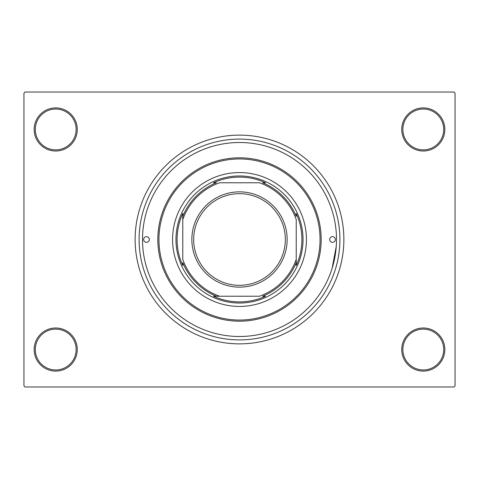 <?xml version="1.0" encoding="UTF-8"?>
<svg xmlns="http://www.w3.org/2000/svg" width="479" height="479" viewBox="0 0 479 479"><rect width="100%" height="100%" fill="white"/><g stroke="black" fill="none" stroke-linecap="round" stroke-linejoin="round"><path stroke-width="0.72" d="M401.731 349.544A21.555 21.555 0 0 1 423.286 327.989A21.555 21.555 0 0 1 444.841 349.544A21.555 21.555 0 0 1 423.286 371.099A21.555 21.555 0 0 1 401.731 349.544M443.704 349.544A20.423 20.423 0 0 0 423.286 329.121A20.423 20.423 0 0 0 402.863 349.544A20.423 20.423 0 0 0 423.286 369.962A20.423 20.423 0 0 0 443.704 349.544M34.159 349.544A21.555 21.555 0 0 1 55.714 327.989A21.555 21.555 0 0 1 77.269 349.544A21.555 21.555 0 0 1 55.714 371.099A21.555 21.555 0 0 1 34.159 349.544M76.137 349.544A20.423 20.423 0 0 0 55.714 329.121A20.423 20.423 0 0 0 35.296 349.544A20.423 20.423 0 0 0 55.714 369.962A20.423 20.423 0 0 0 76.137 349.544M34.159 129.456A21.555 21.555 0 0 1 55.714 107.901A21.555 21.555 0 0 1 77.269 129.456A21.555 21.555 0 0 1 55.714 151.011A21.555 21.555 0 0 1 34.159 129.456M76.137 129.456A20.423 20.423 0 0 0 55.714 109.038A20.423 20.423 0 0 0 35.296 129.456A20.423 20.423 0 0 0 55.714 149.879A20.423 20.423 0 0 0 76.137 129.456M401.731 129.456A21.555 21.555 0 0 1 423.286 107.901A21.555 21.555 0 0 1 444.841 129.456A21.555 21.555 0 0 1 423.286 151.011A21.555 21.555 0 0 1 401.731 129.456M443.704 129.456A20.423 20.423 0 0 0 423.286 109.038A20.423 20.423 0 0 0 402.863 129.456A20.423 20.423 0 0 0 423.286 149.879A20.423 20.423 0 0 0 443.704 129.456M139.102 239.5A100.398 100.398 0 0 1 239.5 139.102A100.398 100.398 0 0 1 339.898 239.5A100.398 100.398 0 0 1 239.5 339.898A100.398 100.398 0 0 1 139.102 239.5M135.126 239.5A104.374 104.374 0 0 0 239.5 343.874A104.374 104.374 0 0 0 343.874 239.5A104.374 104.374 0 0 0 239.5 135.126A104.374 104.374 0 0 0 135.126 239.5M453.918 386.984L25.082 386.984L23.95 385.846L23.95 93.154L25.082 92.016L453.918 92.016L455.05 93.154L455.05 385.846L453.918 386.984M332.133 268.27L336.252 246.374M143.634 239.5A2.838 2.838 0 0 0 146.472 242.338A2.838 2.838 0 0 0 149.31 239.5A2.838 2.838 0 0 0 146.472 236.662A2.838 2.838 0 0 0 143.634 239.5M329.69 239.5A2.838 2.838 0 0 0 332.528 242.338A2.838 2.838 0 0 0 335.366 239.5A2.838 2.838 0 0 0 332.528 236.662A2.838 2.838 0 0 0 329.69 239.5M172.566 239.5A66.934 66.934 0 0 0 239.5 306.434A66.934 66.934 0 0 0 306.434 239.5A66.934 66.934 0 0 0 239.5 172.566A66.934 66.934 0 0 0 172.566 239.5M320.05 239.5A80.55 80.55 0 0 0 239.5 158.95A80.55 80.55 0 0 0 158.95 239.5A80.55 80.55 0 0 0 239.5 320.05A80.55 80.55 0 0 0 320.05 239.5M157.819 239.5A81.681 81.681 0 0 1 239.5 157.819A81.681 81.681 0 0 1 321.181 239.5A81.681 81.681 0 0 1 239.5 321.181A81.681 81.681 0 0 1 157.819 239.5M336.498 239.5A96.998 96.998 0 0 0 239.5 142.502A96.998 96.998 0 0 0 142.502 239.5A96.998 96.998 0 0 0 239.5 336.498A96.998 96.998 0 0 0 336.498 239.5M239.5 177.104A62.396 62.396 0 0 0 213.508 182.774L216.358 182.774A61.264 61.264 0 0 0 182.774 216.358L182.774 213.508A62.396 62.396 0 0 0 182.774 265.492L182.774 262.642A61.264 61.264 0 0 0 216.358 296.226L213.508 296.226A62.396 62.396 0 0 0 265.492 296.226L262.642 296.226A61.264 61.264 0 0 0 296.226 262.642L296.226 219.556A60.126 60.126 0 0 0 259.444 182.774L219.556 182.774A60.126 60.126 0 0 0 182.774 219.556L182.774 259.444A60.126 60.126 0 0 0 219.556 296.226L259.444 296.226A60.126 60.126 0 0 0 296.226 259.444L296.226 265.492A62.396 62.396 0 0 0 296.226 213.508L296.226 216.358A61.264 61.264 0 0 0 262.642 182.774L265.492 182.774A62.396 62.396 0 0 0 239.5 177.104M239.5 303.033A63.533 63.533 0 0 1 175.967 239.5A63.533 63.533 0 0 1 239.5 175.967A63.533 63.533 0 0 1 303.033 239.5A63.533 63.533 0 0 1 239.5 303.033M216.358 296.226L219.556 296.226L216.358 296.226M182.774 216.358L182.774 219.556L182.774 216.358M193.666 239.5A45.834 45.834 0 0 0 239.5 285.334A45.834 45.834 0 0 0 285.334 239.5A45.834 45.834 0 0 0 239.5 193.666A45.834 45.834 0 0 0 193.666 239.5M287.149 239.5A47.649 47.649 0 0 1 239.5 287.149A47.649 47.649 0 0 1 191.851 239.5A47.649 47.649 0 0 1 239.5 191.851A47.649 47.649 0 0 1 287.149 239.5"/></g></svg>
